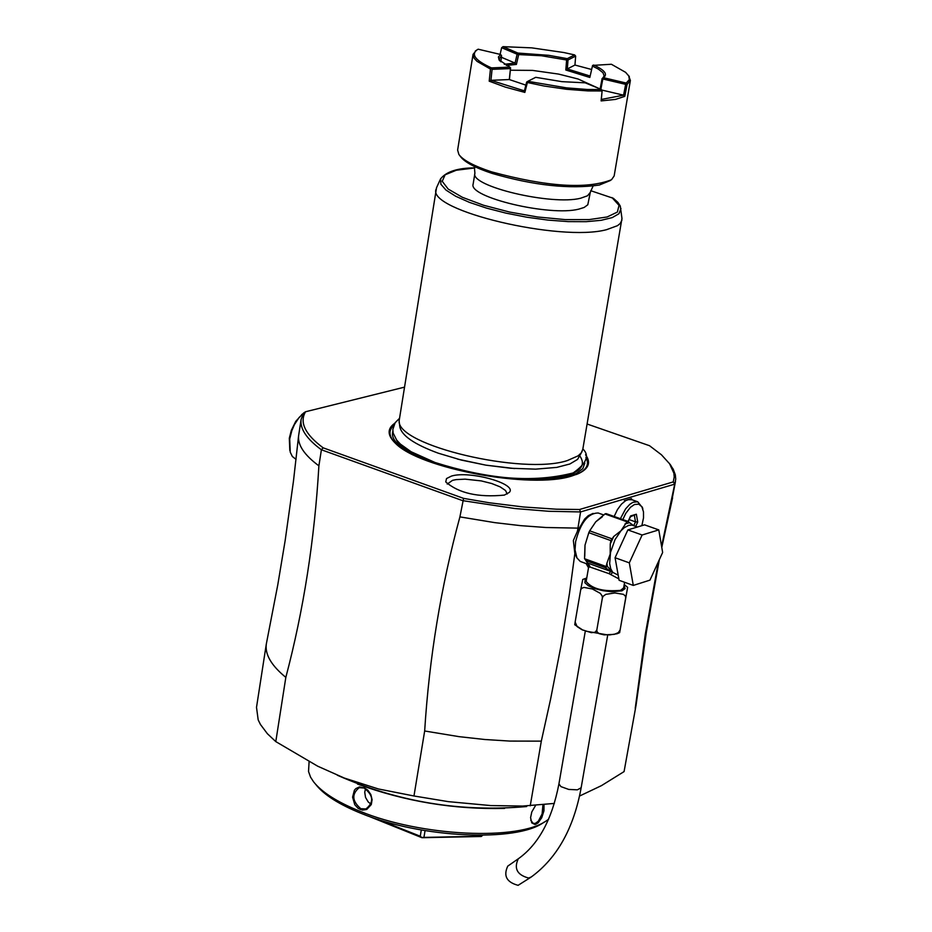 <?xml version="1.0" encoding="UTF-8"?>
<svg xmlns="http://www.w3.org/2000/svg" width="932" height="932" viewBox="0 0 932 932"><rect width="100%" height="100%" fill="white"/><g stroke="black" fill="none" stroke-linecap="round" stroke-linejoin="round"><path stroke-width="1.4" d="M368.268 816.082L421.963 837.717L420.262 836.225L377.553 819.251M482.648 835.27L481.192 836.493L421.963 837.717M481.751 836.214L421.998 837.449M421.287 829.993L420.262 836.225M425.062 830.645L424.025 836.889M544.148 822.117L543.822 822.327C516.689 842.54 420.868 838.089 361.232 813.403C339.108 804.479 323.998 794.868 315.89 784.593L315.645 784.301M548.598 819.24L546.956 820.405C519.217 841.095 421.043 836.528 359.962 811.259C337.302 802.114 321.831 792.282 313.548 781.773L310.554 777.137L308.527 771.486L309.098 761.724M363.806 787.47L367.849 790.196L370.843 794.553L372.089 799.668L371.297 804.561L366.742 809.454L362.42 810.094L358.168 808.417L354.766 804.7L352.587 797.14L354.405 790.231L355.814 788.612L359.519 786.899L364.121 788.018C373.499 795.357 374.105 802.324 365.95 808.953L360.777 808.696C352.051 801.101 351.527 794.099 359.181 787.691L364.121 788.018M544.008 804.968L543.938 810.875L541.725 817.748L538.02 822.979L534.991 824.494L531.741 822.863L530.576 817.667L531.799 811.912L535.469 805.644M275.79 741.604L267.414 733.752L260.412 724.432L258.176 719.865L256.51 707.341L266.331 643.942C264.828 654.381 271.329 665.53 285.833 677.378L275.79 741.604L317.719 766.209L344.327 778.057L378.45 788.973L413.971 795.986L424.666 730.991C429.244 657.852 440.987 586.484 459.907 516.887L463.588 498.375L489.3 502.767L523.446 506.985L556.369 509.198L579.553 509.501L673.254 481.914L674.22 476.998L673.871 473.141L669.584 463.763L673.184 469.146L675.316 474.807L675.735 479.176L674.721 484.139L673.254 481.914M624.079 771.591L636.067 705.151L624.079 771.591L601.443 785.641L579.529 796.056M413.971 795.986L448.292 801.637L490.663 805.563L522.654 806.063L554.365 803.419M318.895 465.837L321.4 449.772C306.558 438.844 299.801 428.685 301.129 419.33L298.578 435.931C297.704 445.181 304.473 455.154 318.895 465.837C314.573 539.745 303.552 610.262 285.833 677.378M301.129 419.33L303.517 413.062L305.533 411.769C299.277 422.382 305.148 434.405 323.148 447.826L321.4 449.772L462.587 500.624L514.872 508.523L548.797 511.284L580.566 511.936L674.721 484.151M298.578 435.931L293.475 481.029L285.157 540.56L277.794 584.748L266.331 643.942M636.067 705.151L646.377 632.082L659.32 559.724M296.05 459.36L292.357 456.505L290.248 452.206L289.701 439.019L291.856 430.561L294.489 424.514L299.021 417.594L303.319 413.389M306.092 411.618L311.183 410.336M289.829 450.634L289.316 438.203L291.32 430.351L295.759 421.334L302.574 413.959M305.533 411.769L404.29 387.199M669.584 463.763L661.44 454.781L649.511 445.706L587.125 424.025M323.148 447.826L463.6 498.375M585.564 454.781C591.168 462.447 588.838 468.714 578.562 473.572L571.724 476.019C531.31 489.405 419.237 468.528 395.401 443.248C387.234 435.337 387.048 428.662 394.83 423.21M451.356 476.124C469.367 470.287 517.901 483.883 509.28 492.411L504.352 495.102C478.221 497.63 458.684 493.226 445.752 481.914L446.521 478.559L451.356 476.124M669.176 463.192L671.052 465.674M661.592 546.338L674.721 484.139M671.937 499.971L675.502 481.308M635.228 708.32L645.27 634.494L658.423 561.67M577.036 558.093L574.846 553.596L569.452 593.637L560.947 646.016L550.567 699.291L541.317 741.138L530.238 805.807M593.102 513.392L588.29 515.652L584.644 519.054L577.456 531.17L580.566 511.936L579.553 509.501M632.013 499.762L627.9 499.657L624.323 500.705L631.477 498.597L625.768 500.577L621.434 504.154L617.403 509.664L614.153 516.479M459.907 516.887L494.764 522.631L520.767 525.66L546.047 527.512L577.793 528.118M574.846 553.596L573.355 540.502L577.456 531.17M424.666 730.991L459.115 736.664L484.826 739.507L509.862 741.08L541.317 741.138M598.798 513.206L598.169 512.984C587.999 513.171 580.473 522.759 575.615 541.725L575.044 549.95L576.931 557.907L580.275 561.437L586.112 563.592M618.848 578.865L608.946 573.623L589.502 566.854L587.638 563.243L586.135 563.604L588.511 567.763L586.158 581.428C592.006 588.861 603.482 591.832 620.572 590.352L623.636 587.917L624.615 582.279M590.154 566.819L586.193 560.726L605.054 567.553L610.74 571.398L588.185 563.231L589.502 566.854L588.511 567.763M625.698 597.913L619.652 632.642L627.632 587.358L625.698 597.913L625.442 596.165L623.496 594.348L614.91 592.962L605.835 594.348L603.249 596.177L602.375 597.925L602.154 595.979L600.348 593.381L592.356 588.989L583.91 587.393L581.486 588.442L580.659 589.991L582.745 579.459L586.752 578.015M580.659 589.991L575.137 622.098L577.153 626.63L581.883 629.683L591.319 632.665L595.047 632.269L596.806 630.09L597.062 631.826L599.02 633.632L604.122 634.867L614.258 634.354L618.242 632.665L620.095 630.02M583.024 630.207L574.741 624.743L575.137 622.098M602.375 597.925L596.806 630.09M530.995 877.163L518.099 885.33C506.635 882.266 503.198 875.859 507.765 866.119L508.068 865.898M618.184 575.16L612.732 572.33L610.658 574.52L612.662 572.434M615.073 557.732L627.865 529.912L644.571 524.844L658.784 529.9L662.64 552.478L649.953 580.135L633.294 585.424L619.104 580.287L615.073 557.732L629.321 562.858L642.113 535.003L627.865 529.912M642.113 535.003L658.784 529.9M633.294 585.424L629.321 562.858M613.734 536.483L610.25 544.043L610.18 554.179L606.942 563.161L607.303 566.307L612.732 572.33L610.693 568.671L609.656 563.592L610.53 552.338L615.027 539.628L620.922 530.809L613.734 536.483L610.856 540.595L588.814 532.685L589.676 530.832L611.707 538.731M588.791 532.813L585.016 545.115L584.527 558.711L606.173 566.539L606.942 563.161M584.748 556.334L585.016 545.115L588.814 532.685M610.25 544.043L610.856 540.595M605.054 567.553L606.173 566.539M605.614 567.541L607.303 566.307L606.511 565.654M612.371 572.236L610.74 571.398L608.946 573.623M584.527 558.711L586.193 560.726M587.964 563.499L585.774 560.482M587.952 563.406L586.018 560.703M589.676 530.832L595.746 521.815L604.95 513.94L626.968 521.78L620.922 530.809L624.428 527.57L628.762 525.333L631.954 525.112L637.488 526.999M604.95 513.94L606.08 513.602L628.086 521.442L629.496 522.654L624.941 524.017M633.585 525.601L629.496 522.654M628.086 521.442L626.968 521.78M620.386 518.705L625.582 508.907L629.822 504.294L633.073 502.243L637.698 501.765L642.474 507.672M622.809 519.567L625.791 513.334L630.451 507.299L634.412 504.538L638.746 504.142L641.845 506.717L643.499 511.913L643.523 517.808L641.857 525.671M635.717 526.359L637.721 522.013L636.358 514.208L630.603 515.932L630.195 516.829M636.358 514.208L630.44 516.747M637.721 522.013L635.496 521.85L634.401 515.559M629.135 519.59L635.496 521.85L633.748 525.66M435.326 462.575C485.619 478.396 529.073 482.625 565.689 475.25M582.069 451.531L577.549 459.418L569.848 463.996L556.754 467.398L535.597 469.146L510.643 468.248L485.863 465.15L461.398 460.093L438.226 453.173C414.099 444.284 401.284 435.395 399.781 426.507L399.176 421.252M436.537 187.693L399.129 420.891C396.811 445.356 522.957 475.32 567.343 460.571L578.19 455.806L581.288 452.812L582.791 449.352L621.97 218.391M436.013 189.347C427.485 210.55 560.377 242.18 606.592 229.668L617.52 225.66L620.234 223.447L621.935 220.127M590.69 190.687L613.466 198.353M578.807 209.129C549.973 216.69 467.992 197.2 473.141 184.117L474.901 173.259C469.763 186.249 551.802 205.704 580.636 198.225L587.521 195.778L590.306 192.365L587.801 204.784L584.131 207.463L578.807 209.129M459.721 155.562L460.431 156.494C464.555 162.145 475.157 167.795 492.247 173.445C533.745 185.456 569.429 189.324 599.311 185.049L610.378 180.505M527.361 82.599L524.856 92.408L505.307 87.095L489.207 81.189L490.453 69.061L476.998 61.326L474.097 58.203L473.037 54.382L457.624 150.04L458.882 154.479C463.099 160.257 473.969 166.036 491.479 171.826C546.676 186.784 586.694 189.429 611.52 179.748L614.153 175.95L630.382 80.432L627.096 84.416L624.789 96.357L615.469 99.409L601.105 100.912L602.095 90.963L587.999 90.917L566.656 89.286L544.032 86L527.337 82.494L528.048 81.201L535.714 77.321L561.938 81.655L585.191 82.831L601.233 89.402L602.095 90.963M628.599 75.62L630.382 80.432M473.037 54.382L476.392 50.328M591.645 69.504L574.951 65.042L575.661 56.095L568.019 59.974L567.273 58.646L548.703 55.314L517.866 53.054L503.024 46.658L501.649 47.707L500.1 54.371M600.126 88.948L602.107 78.544L603.4 77.671L626.234 83.053L629.345 79.57L628.809 76.028L625.617 72.335L611.392 64.261L592.612 65.415L592.426 66.09L598.332 69.073L602.946 72.696L604.181 75.958L602.678 78.148M593.544 65.007C604.251 69.853 607.734 73.943 603.959 77.274L603.4 77.671M626.234 83.053L625.663 84.358L602.829 78.975L602.573 78.218M626.49 83.81L627.096 84.416M624.789 96.357L623.578 95.181L625.663 84.358M601.781 90.043L623.578 95.181L601.326 99.456L601.105 100.912M601.326 99.456L602.107 90.87M602.223 90.532L601.233 89.402M601.175 89.554L587.416 89.484L566.621 87.876L528.351 81.387M527.337 82.494L526.65 82.063L528.048 81.201M524.856 92.408L524.413 90.858L526.65 82.063M490.453 69.061L491.327 68.618L492.073 69.341L490.931 80.327L524.413 90.87M525.869 85.127L509.303 79.546L490.931 80.327L489.207 81.189M491.327 68.618L491.455 67.896L509.839 67.139L510.456 68.584L492.073 69.341M509.839 67.139L499.063 59.916L498.422 56.957L500.694 54.51L478.128 49.198L476.497 50.246C471.091 55 476.077 60.883 491.455 67.896M499.82 60.883L499.284 58.588L501.614 55.838L500.694 54.51M510.585 67.873L509.408 79.581M515.07 63.061L501.416 57.295M506.274 65.415L516.398 64.436L515.081 63.061L504.259 64.285M515.081 63.061L517.12 54.219L501.649 47.707L502.954 46.798M503.024 46.658L531.741 47.858L563.837 52.53L574.636 54.918L567.273 58.646M566.691 58.623L566.621 59.998L541.515 55.757L518.67 54.58L517.12 54.219L517.866 53.054M518.507 53.171L518.588 54.499M574.951 65.042L567.308 68.945L568.019 59.974L566.714 59.939M575.661 56.095L574.636 54.918M566.621 59.998L565.806 70.005L567.297 68.956L590.154 76.051M565.806 70.005L589.828 77.472L592.426 66.09M510.398 70.215L532.44 70.389L558.559 74.082L578.026 78.975L598.274 88.167M501.614 55.838L500.787 61.815M516.398 64.436L518.67 54.58M509.303 79.546L510.456 68.584M602.829 78.975L600.86 89.251M507.218 493.995L505.517 490.5L500.065 486.83L491.595 483.487L481.227 480.9L465.126 479.153L456.086 479.619L452.544 480.341L447.197 484.081M365.484 788.682L364.738 792.282L365.542 797.431L368.175 801.893L371.029 804.188M542.925 805.085L542.121 813.916L538.358 821.162L535.481 823.34L533.267 823.434L530.751 820.265M360.23 809.535L360.777 808.696M526.673 806.541C460.886 812.389 397.766 801.951 337.314 775.226M624.056 585.517L625.127 588.593L621.924 590.841L611.753 591.75L603.121 590.737L594.802 588.628L588.337 585.785L584.9 582.756L585.098 580.077L586.577 579.028M607.722 634.995L581.16 787.738L577.386 789.835L568.718 789.427L560.936 786.62L558.932 783.87L585.308 631.104M581.16 787.738C573.716 828.338 557.091 858.069 531.298 876.954L528.642 878.049C517.178 874.962 513.718 868.542 518.285 858.791C538.51 844.439 552.059 819.473 558.932 783.87M633.317 525.508L632.688 525.287L633.317 525.508M602.305 516.817L595.746 521.815L589.816 530.669M630.603 515.932L628.075 521.442M585.925 457.461C589.56 464.159 586.776 469.658 577.584 473.957L576.279 474.516M393.619 425.621C388.015 430.794 388.877 436.898 396.205 443.923L397.253 444.879M392.861 431.201C390.473 439.042 398.581 447.523 417.175 456.633M553.631 479.223L568.555 476.403L576.524 473.386L582.815 468.633L584.842 462.983M396.461 439.799C407.61 464.719 524.996 489.603 566.563 475.693C581.277 471.208 585.727 464.672 579.925 456.074M620.968 208.5L618.999 213.696L612.254 217.599L601.117 220.313L586.123 221.676L568.089 221.606L547.981 220.092L526.906 217.226L506.029 213.148L486.504 208.104L469.413 202.361L455.666 196.233L445.985 190.081L440.871 184.21L440.673 178.653M611.986 197.572L619.023 205.366L617.38 212.065L607.105 216.981L589.14 219.591L565.223 219.603L537.752 217.005L509.571 212.042L483.568 205.25L462.388 197.304L448.164 189.045L442.234 181.286L445.1 174.808L456.33 170.23L474.772 167.958M535.958 824.261L535.481 823.34M504.596 808.405C454.024 809.605 405.001 801.485 357.504 784.057M301.572 414.717L302.9 413.715M661.778 547.457L672.578 497.851M627.632 587.358L624.23 584.515M619.652 632.653L617.333 633.655M617.007 633.76L609.283 634.96M608.048 634.995L585.121 631.034M518.285 858.791L507.765 866.119M598.169 512.984L603.948 515.047M631.477 499.564L637.698 501.765M642.859 508.977L642.299 507.078M628.226 521.571L630.556 516.514M576.151 474.563L578.562 473.572M397.358 444.972L395.401 443.248M582.861 448.956C589.793 455.492 586.566 463.484 573.168 472.932C533.896 483.032 487.879 479.561 435.116 462.528L411.082 451.729L400.399 444.098L396.659 440.067L393.188 433.194L392.815 429.582L395.121 422.755L399.257 418.561M514.674 468.563L485.863 465.15L457.495 459.092M474.749 167.865C457.565 167.97 446.16 171.663 440.533 178.944L436.409 187.984M613.256 198.201L617.904 202.384L620.258 205.984L622.005 218.705M590.306 192.365L593.043 186.085M474.341 166.432L474.901 173.259M602.689 78.148L603.959 77.274M628.436 75.399L629.356 76.634M499.587 60.603L499.074 59.928M476.497 50.246L475.227 51.109"/></g></svg>
